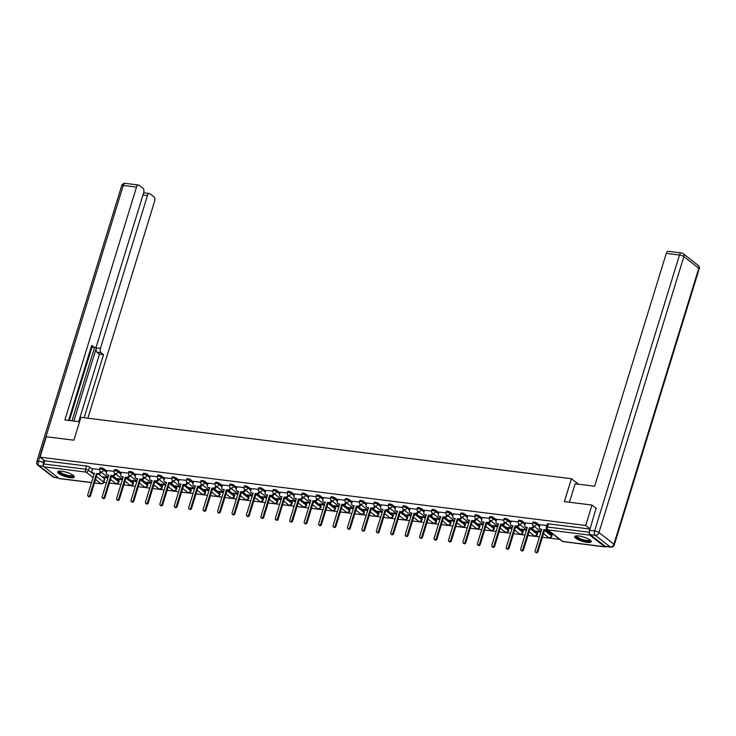 <?xml version="1.0" encoding="UTF-8"?>
<svg xmlns="http://www.w3.org/2000/svg" width="736" height="736" viewBox="0 0 736 736"><rect width="100%" height="100%" fill="white"/><g stroke="black" fill="none" stroke-linecap="round" stroke-linejoin="round"><path stroke-width="1.1" d="M106.849 471.15L103.96 468.906A2.217 0.57 -162.9 0 0 101.053 467.848A2.217 0.57 -162.9 0 0 99.986 468.013L99.636 469.145A2.217 0.57 17.1 0 1 100.703 468.979A2.217 0.57 17.1 0 1 103.61 470.028L106.499 472.282M121.284 472.954L118.386 470.709A2.217 0.57 -162.9 0 0 115.478 469.66A2.217 0.57 -162.9 0 0 114.411 469.826L114.071 470.948A2.217 0.57 17.1 0 1 115.138 470.782A2.217 0.57 17.1 0 1 118.045 471.84L120.934 474.085M135.718 474.766L132.82 472.512A2.217 0.57 -162.9 0 0 129.913 471.463A2.217 0.57 -162.9 0 0 128.846 471.629L128.496 472.76A2.217 0.57 17.1 0 1 129.564 472.595A2.217 0.57 17.1 0 1 132.471 473.644L135.369 475.888M150.144 476.569L147.255 474.324A2.217 0.57 -162.9 0 0 144.348 473.266A2.217 0.57 -162.9 0 0 143.281 473.432L142.931 474.564A2.217 0.57 17.1 0 1 143.998 474.398A2.217 0.57 17.1 0 1 146.906 475.447L149.804 477.701M164.579 478.382L161.69 476.128A2.217 0.57 -162.9 0 0 158.783 475.079A2.217 0.57 -162.9 0 0 157.716 475.244L157.366 476.367A2.217 0.57 17.1 0 1 158.433 476.201A2.217 0.57 17.1 0 1 161.34 477.259L164.229 479.504M179.014 480.185L176.116 477.931A2.217 0.57 -162.9 0 0 173.208 476.882A2.217 0.57 -162.9 0 0 172.141 477.048L171.801 478.179A2.217 0.57 17.1 0 1 172.868 478.014A2.217 0.57 17.1 0 1 175.775 479.062L178.664 481.307M193.448 481.988L190.55 479.743A2.217 0.57 -162.9 0 0 187.643 478.685A2.217 0.57 -162.9 0 0 186.576 478.851L186.226 479.982A2.217 0.57 17.1 0 1 187.294 479.817A2.217 0.57 17.1 0 1 190.201 480.866L193.099 483.12M207.874 483.8L204.985 481.546A2.217 0.57 -162.9 0 0 202.078 480.498A2.217 0.57 -162.9 0 0 201.011 480.663L200.661 481.786A2.217 0.57 17.1 0 1 201.728 481.62A2.217 0.57 17.1 0 1 204.636 482.678L207.534 484.923M222.309 485.604L219.42 483.35A2.217 0.57 -162.9 0 0 216.513 482.301A2.217 0.57 -162.9 0 0 215.446 482.466L215.096 483.598A2.217 0.57 17.1 0 1 216.163 483.432A2.217 0.57 17.1 0 1 219.07 484.481L221.959 486.735M236.744 487.407L233.846 485.162A2.217 0.57 -162.9 0 0 230.938 484.104A2.217 0.57 -162.9 0 0 229.871 484.27L229.531 485.401A2.217 0.57 17.1 0 1 230.598 485.236A2.217 0.57 17.1 0 1 233.505 486.284L236.394 488.538M251.178 489.219L248.28 486.965A2.217 0.57 -162.9 0 0 245.373 485.916A2.217 0.57 -162.9 0 0 244.306 486.082L243.956 487.204A2.217 0.57 17.1 0 1 245.024 487.039A2.217 0.57 17.1 0 1 247.931 488.097L250.829 490.342M265.604 491.022L262.715 488.768A2.217 0.57 -162.9 0 0 259.808 487.72A2.217 0.57 -162.9 0 0 258.741 487.885L258.391 489.017A2.217 0.57 17.1 0 1 259.458 488.851A2.217 0.57 17.1 0 1 262.366 489.9L265.264 492.154M280.039 492.826L277.15 490.581A2.217 0.57 -162.9 0 0 274.243 489.523A2.217 0.57 -162.9 0 0 273.176 489.688L272.826 490.82A2.217 0.57 17.1 0 1 273.893 490.654A2.217 0.57 17.1 0 1 276.8 491.703L279.689 493.957M294.474 494.638L291.576 492.384A2.217 0.57 -162.9 0 0 288.668 491.335A2.217 0.57 -162.9 0 0 287.601 491.501L287.261 492.623A2.217 0.57 17.1 0 1 288.328 492.458A2.217 0.57 17.1 0 1 291.235 493.516L294.124 495.76M308.908 496.441L306.01 494.187A2.217 0.57 -162.9 0 0 303.103 493.138A2.217 0.57 -162.9 0 0 302.036 493.304L301.686 494.436A2.217 0.57 17.1 0 1 302.754 494.27A2.217 0.57 17.1 0 1 305.661 495.319L308.559 497.573M323.334 498.244L320.445 496A2.217 0.57 -162.9 0 0 317.538 494.942A2.217 0.57 -162.9 0 0 316.471 495.107L316.121 496.239A2.217 0.57 17.1 0 1 317.188 496.073A2.217 0.57 17.1 0 1 320.096 497.122L322.994 499.376M337.769 500.057L334.88 497.803A2.217 0.57 -162.9 0 0 331.973 496.754A2.217 0.57 -162.9 0 0 330.906 496.92L330.556 498.042A2.217 0.57 17.1 0 1 331.623 497.876A2.217 0.57 17.1 0 1 334.53 498.934L337.419 501.179M352.204 501.86L349.306 499.606A2.217 0.57 -162.9 0 0 346.398 498.557A2.217 0.57 -162.9 0 0 345.331 498.723L344.991 499.854A2.217 0.57 17.1 0 1 346.058 499.689A2.217 0.57 17.1 0 1 348.965 500.738L351.854 502.992M366.638 503.663L363.74 501.418A2.217 0.57 -162.9 0 0 360.833 500.36A2.217 0.57 -162.9 0 0 359.766 500.526L359.416 501.658A2.217 0.57 17.1 0 1 360.484 501.492A2.217 0.57 17.1 0 1 363.391 502.541L366.289 504.795M381.064 505.476L378.175 503.222A2.217 0.57 -162.9 0 0 375.268 502.173A2.217 0.57 -162.9 0 0 374.201 502.338L373.851 503.461A2.217 0.57 17.1 0 1 374.918 503.295A2.217 0.57 17.1 0 1 377.826 504.353L380.724 506.598M395.499 507.279L392.61 505.025A2.217 0.57 -162.9 0 0 389.703 503.976A2.217 0.57 -162.9 0 0 388.636 504.142L388.286 505.273A2.217 0.57 17.1 0 1 389.353 505.108A2.217 0.57 17.1 0 1 392.26 506.156L395.149 508.41M409.934 509.082L407.036 506.837A2.217 0.57 -162.9 0 0 404.128 505.779A2.217 0.57 -162.9 0 0 403.061 505.945L402.721 507.076A2.217 0.57 17.1 0 1 403.788 506.911A2.217 0.57 17.1 0 1 406.695 507.96L409.584 510.214M424.368 510.894L421.47 508.64A2.217 0.57 -162.9 0 0 418.563 507.592A2.217 0.57 -162.9 0 0 417.496 507.757L417.146 508.88A2.217 0.57 17.1 0 1 418.214 508.714A2.217 0.57 17.1 0 1 421.121 509.772L424.019 512.017M438.794 512.698L435.905 510.444A2.217 0.57 -162.9 0 0 432.998 509.395A2.217 0.57 -162.9 0 0 431.931 509.56L431.581 510.692A2.217 0.57 17.1 0 1 432.648 510.526A2.217 0.57 17.1 0 1 435.556 511.575L438.454 513.829M453.229 514.501L450.331 512.256A2.217 0.57 -162.9 0 0 447.433 511.198A2.217 0.57 -162.9 0 0 446.366 511.364L446.016 512.495A2.217 0.57 17.1 0 1 447.083 512.33A2.217 0.57 17.1 0 1 449.99 513.378L452.879 515.632M467.664 516.313L464.766 514.059A2.217 0.57 -162.9 0 0 461.858 513.01A2.217 0.57 -162.9 0 0 460.791 513.176L460.451 514.298A2.217 0.57 17.1 0 1 461.518 514.133A2.217 0.57 17.1 0 1 464.425 515.191L467.314 517.436M482.098 518.116L479.2 515.862A2.217 0.57 -162.9 0 0 476.293 514.814A2.217 0.57 -162.9 0 0 475.226 514.979L474.876 516.111A2.217 0.57 17.1 0 1 475.944 515.945A2.217 0.57 17.1 0 1 478.851 516.994L481.749 519.248M496.524 519.92L493.635 517.675A2.217 0.57 -162.9 0 0 490.728 516.617A2.217 0.57 -162.9 0 0 489.661 516.792L489.311 517.914A2.217 0.57 17.1 0 1 490.378 517.748A2.217 0.57 17.1 0 1 493.286 518.797L496.184 521.051M510.959 521.732L508.061 519.478A2.217 0.57 -162.9 0 0 505.163 518.429A2.217 0.57 -162.9 0 0 504.096 518.595L503.746 519.717A2.217 0.57 17.1 0 1 504.813 519.552A2.217 0.57 17.1 0 1 507.72 520.61L510.609 522.854M525.394 523.535L522.496 521.281A2.217 0.57 -162.9 0 0 519.588 520.232A2.217 0.57 -162.9 0 0 518.521 520.398L518.181 521.53A2.217 0.57 17.1 0 1 519.248 521.364A2.217 0.57 17.1 0 1 522.146 522.413L525.044 524.667M539.828 525.338L536.93 523.094A2.217 0.57 -162.9 0 0 534.023 522.036A2.217 0.57 -162.9 0 0 532.956 522.21L532.606 523.333A2.217 0.57 17.1 0 1 533.674 523.167A2.217 0.57 17.1 0 1 536.581 524.216L539.479 526.47M587.061 542.358A8.666 2.236 -162.9 0 0 591.22 541.705A8.666 2.236 -162.9 0 0 587.392 538.458A8.666 2.236 -162.9 0 0 578.827 535.955A8.666 2.236 -162.9 0 0 574.66 536.608A8.666 2.236 -162.9 0 0 578.487 539.856A8.666 2.236 -162.9 0 0 587.061 542.358M70.076 477.655A8.666 2.236 -162.9 0 0 74.244 477.002A8.666 2.236 -162.9 0 0 70.417 473.754A8.666 2.236 -162.9 0 0 61.842 471.252A8.666 2.236 -162.9 0 0 57.684 471.905A8.666 2.236 -162.9 0 0 61.511 475.152A8.666 2.236 -162.9 0 0 70.076 477.655M103.739 482.356L106.472 482.696M109.416 483.064L120.897 484.5M123.85 484.868L135.332 486.312M138.276 486.68L149.767 488.115M152.711 488.483L164.202 489.918M167.146 490.286L178.627 491.731M181.58 492.099L193.062 493.534M196.006 493.902L207.497 495.337M210.441 495.705L221.932 497.15M224.876 497.518L236.357 498.953M239.31 499.321L250.792 500.756M253.736 501.124L265.227 502.568M268.171 502.936L279.662 504.372M282.606 504.74L294.087 506.175M297.04 506.543L308.522 507.987M311.466 508.355L322.957 509.79M325.901 510.158L337.392 511.594M340.336 511.962L351.817 513.406M354.77 513.774L366.252 515.209M369.196 515.577L380.687 517.012M383.631 517.39L395.122 518.825M398.066 519.193L409.547 520.628M412.5 520.996L423.982 522.431M426.926 522.808L438.417 524.244M441.361 524.612L452.852 526.047M455.796 526.415L467.277 527.85M470.23 528.227L481.712 529.662M484.656 530.03L496.147 531.466M499.091 531.834L510.582 533.269M513.526 533.646L525.007 535.081M527.96 535.449L539.442 536.884M542.386 537.252L559.82 539.433M91.503 482.632L59.441 478.621A2.217 1.205 -82.9 0 1 59.092 478.464L44.151 466.854A2.217 1.205 -82.9 0 1 43.728 463.974L44.712 460.8L86.618 466.044A2.217 0.57 17.1 0 1 89.525 467.093L92.414 469.347M98.707 474.232L104.457 478.713L103.482 481.887A2.217 0.57 17.1 0 1 103.758 482.31L104.733 479.127A2.217 0.57 -162.9 0 0 104.457 478.713M591.974 505.043L564.402 501.593L571.44 478.722L80.923 417.33L73.885 440.202L46.313 436.752L40.038 457.166L585.7 525.458L591.974 505.043L596.353 508.447M44.712 460.8L40.038 457.166M589.352 532.376A2.217 1.205 97.1 0 0 589.812 535.146L604.753 546.756A2.217 1.205 97.1 0 0 605.102 546.912A2.217 1.205 97.1 0 0 605.903 546.526M590.07 528.862L585.7 525.458M546.931 525.513L540.022 524.704M551.512 532.974L550.482 532.846L551.273 533.462L551.43 532.965M532.533 523.71L525.587 522.9M540.969 531.65L536.047 531.042L536.838 531.65L536.995 531.153M518.098 521.907L511.152 521.097M526.544 529.846L521.622 529.23L522.413 529.846L522.56 529.35M503.663 520.094L496.717 519.285M512.109 528.043L507.187 527.427L507.978 528.043L508.125 527.546M489.228 518.291L482.292 517.482M497.674 526.231L492.752 525.614L493.543 526.231L493.7 525.734M474.803 516.488L467.857 515.678M483.239 524.428L478.317 523.811L479.108 524.428L479.265 523.931M460.368 514.676L453.422 513.866M468.814 522.624L463.892 522.008L464.683 522.624L464.83 522.128M445.933 512.872L438.987 512.063M454.379 520.812L449.457 520.196L450.248 520.812L450.404 520.315M431.498 511.069L424.562 510.26M439.944 519.009L435.022 518.392L435.813 519.009L435.97 518.512M417.073 509.257L410.127 508.447M425.509 517.206L420.587 516.589L421.378 517.206L421.535 516.709M402.638 507.454L395.692 506.644M411.084 515.393L406.162 514.777L406.953 515.393L407.1 514.896M388.203 505.65L381.257 504.841M396.649 513.59L391.727 512.974L392.518 513.59L392.674 513.093M373.768 503.838L366.832 503.028M382.214 511.787L377.292 511.17L378.083 511.787L378.24 511.29M359.343 502.035L352.397 501.225M367.779 509.974L362.857 509.358L363.648 509.974L363.805 509.478M344.908 500.232L337.962 499.422M353.354 508.171L348.432 507.555L349.223 508.171L349.37 507.674M330.473 498.419L323.527 497.61M338.919 506.368L333.997 505.752L334.788 506.368L334.944 505.871M316.038 496.616L309.102 495.806M324.484 504.556L319.562 503.939L320.353 504.556L320.51 504.059M301.613 494.813L294.667 494.003M310.049 502.752L305.127 502.136L305.918 502.752L306.075 502.256M287.178 493L280.232 492.191M295.624 500.949L290.702 500.333L291.493 500.949L291.64 500.452M272.743 491.197L265.806 490.388M281.189 499.137L276.267 498.52L277.058 499.137L277.214 498.64M258.308 489.394L251.372 488.584M266.754 497.334L261.832 496.717L262.623 497.334L262.78 496.837M243.883 487.582L236.937 486.772M252.319 495.53L247.397 494.914L248.188 495.53L248.345 495.034M229.448 485.778L222.502 484.969M237.894 493.718L232.972 493.102L233.763 493.718L233.91 493.221M215.013 483.975L208.076 483.166M223.459 491.915L218.537 491.298L219.328 491.915L219.484 491.418M200.578 482.163L193.642 481.353M209.024 490.112L204.102 489.495L204.893 490.112L205.05 489.615M186.153 480.36L179.207 479.55M194.589 488.299L189.667 487.683L190.458 488.299L190.615 487.802M171.718 478.556L164.772 477.747M180.164 486.496L175.242 485.88L176.033 486.496L176.18 485.999M157.283 476.744L150.346 475.934M165.729 484.693L160.807 484.076L161.598 484.693L161.754 484.196M142.848 474.941L135.912 474.131M151.294 482.88L146.372 482.264L147.163 482.88L147.32 482.384M128.423 473.138L121.477 472.328M136.859 481.077L131.937 480.461L132.728 481.077L132.885 480.58M113.988 471.325L107.042 470.516M122.434 479.274L117.512 478.658L118.303 479.274L118.45 478.777M113.142 476.045L118.892 480.516L118.542 481.648A2.217 0.57 17.1 0 1 118.818 482.062L119.168 480.939A2.217 0.57 -162.9 0 0 118.892 480.516M127.576 477.848L133.326 482.319L132.977 483.451A2.217 0.57 17.1 0 1 133.253 483.874L133.593 482.742A2.217 0.57 -162.9 0 0 133.326 482.319M142.002 479.651L147.761 484.132L147.412 485.254A2.217 0.57 17.1 0 1 147.678 485.677L148.028 484.546A2.217 0.57 -162.9 0 0 147.761 484.132M156.437 481.464L162.187 485.935L161.846 487.066A2.217 0.57 17.1 0 1 162.113 487.48L162.463 486.358A2.217 0.57 -162.9 0 0 162.187 485.935M170.872 483.267L176.622 487.738L176.272 488.87A2.217 0.57 17.1 0 1 176.548 489.293L176.898 488.161A2.217 0.57 -162.9 0 0 176.622 487.738M185.306 485.07L191.056 489.55L190.707 490.673A2.217 0.57 17.1 0 1 190.983 491.096L191.323 489.964A2.217 0.57 -162.9 0 0 191.056 489.55M199.732 486.882L205.491 491.354L205.142 492.485A2.217 0.57 17.1 0 1 205.408 492.899L205.758 491.777A2.217 0.57 -162.9 0 0 205.491 491.354M214.167 488.686L219.917 493.157L219.576 494.288A2.217 0.57 17.1 0 1 219.843 494.712L220.193 493.58A2.217 0.57 -162.9 0 0 219.917 493.157M228.602 490.489L234.352 494.969L234.002 496.092A2.217 0.57 17.1 0 1 234.278 496.515L234.628 495.383A2.217 0.57 -162.9 0 0 234.352 494.969M243.036 492.301L248.786 496.772L248.437 497.904A2.217 0.57 17.1 0 1 248.713 498.318L249.053 497.196A2.217 0.57 -162.9 0 0 248.786 496.772M257.462 494.104L263.212 498.576L262.872 499.707A2.217 0.57 17.1 0 1 263.138 500.13L263.488 498.999A2.217 0.57 -162.9 0 0 263.212 498.576M271.897 495.908L277.647 500.388L277.306 501.51A2.217 0.57 17.1 0 1 277.573 501.934L277.923 500.802A2.217 0.57 -162.9 0 0 277.647 500.388M286.332 497.72L292.082 502.191L291.732 503.323A2.217 0.57 17.1 0 1 292.008 503.737L292.358 502.614A2.217 0.57 -162.9 0 0 292.082 502.191M300.757 499.523L306.516 503.994L306.167 505.126A2.217 0.57 17.1 0 1 306.443 505.549L306.783 504.418A2.217 0.57 -162.9 0 0 306.516 503.994M315.192 501.326L320.942 505.807L320.602 506.929A2.217 0.57 17.1 0 1 320.868 507.352L321.218 506.221A2.217 0.57 -162.9 0 0 320.942 505.807M329.627 503.139L335.377 507.61L335.027 508.742A2.217 0.57 17.1 0 1 335.303 509.156L335.653 508.033A2.217 0.57 -162.9 0 0 335.377 507.61M344.062 504.942L349.812 509.413L349.462 510.545A2.217 0.57 17.1 0 1 349.738 510.968L350.088 509.836A2.217 0.57 -162.9 0 0 349.812 509.413M358.487 506.754L364.246 511.226L363.897 512.348A2.217 0.57 17.1 0 1 364.173 512.771L364.513 511.649A2.217 0.57 -162.9 0 0 364.246 511.226M372.922 508.558L378.672 513.029L378.332 514.16A2.217 0.57 17.1 0 1 378.598 514.574L378.948 513.452A2.217 0.57 -162.9 0 0 378.672 513.029M387.357 510.361L393.107 514.832L392.757 515.964A2.217 0.57 17.1 0 1 393.033 516.387L393.383 515.255A2.217 0.57 -162.9 0 0 393.107 514.832M401.792 512.173L407.542 516.644L407.192 517.767A2.217 0.57 17.1 0 1 407.468 518.19L407.818 517.068A2.217 0.57 -162.9 0 0 407.542 516.644M416.217 513.976L421.976 518.448L421.627 519.579A2.217 0.57 17.1 0 1 421.903 519.993L422.243 518.871A2.217 0.57 -162.9 0 0 421.976 518.448M430.652 515.78L436.402 520.251L436.062 521.382A2.217 0.57 17.1 0 1 436.328 521.806L436.678 520.674A2.217 0.57 -162.9 0 0 436.402 520.251M445.087 517.592L450.837 522.063L450.487 523.186A2.217 0.57 17.1 0 1 450.763 523.609L451.113 522.486A2.217 0.57 -162.9 0 0 450.837 522.063M459.522 519.395L465.272 523.866L464.922 524.998A2.217 0.57 17.1 0 1 465.198 525.421L465.548 524.29A2.217 0.57 -162.9 0 0 465.272 523.866M473.947 521.198L479.706 525.67L479.357 526.801A2.217 0.57 17.1 0 1 479.633 527.224L479.973 526.093A2.217 0.57 -162.9 0 0 479.706 525.67M488.382 523.011L494.132 527.482L493.792 528.604A2.217 0.57 17.1 0 1 494.058 529.028L494.408 527.905A2.217 0.57 -162.9 0 0 494.132 527.482M502.817 524.814L508.567 529.285L508.217 530.417A2.217 0.57 17.1 0 1 508.493 530.84L508.843 529.708A2.217 0.57 -162.9 0 0 508.567 529.285M517.252 526.617L523.002 531.088L522.652 532.22A2.217 0.57 17.1 0 1 522.928 532.643L523.278 531.512A2.217 0.57 -162.9 0 0 523.002 531.088M531.677 528.43L537.436 532.901L537.087 534.023A2.217 0.57 17.1 0 1 537.363 534.446L537.703 533.324A2.217 0.57 -162.9 0 0 537.436 532.901M546.112 530.233L551.862 534.704L551.522 535.836A2.217 0.57 17.1 0 1 551.788 536.259L552.138 535.127A2.217 0.57 -162.9 0 0 551.862 534.704M578.524 484.224L571.44 478.722M99.553 469.522L92.616 468.712M107.999 477.462L103.077 476.845L103.868 477.462L104.024 476.965M103.868 477.462L107.925 477.968M118.303 479.274L122.351 479.78M132.728 481.077L136.786 481.583M147.163 482.88L151.22 483.386M161.598 484.693L165.655 485.199M176.033 486.496L180.081 487.002M190.458 488.299L194.516 488.805M204.893 490.112L208.95 490.618M219.328 491.915L223.385 492.421M233.763 493.718L237.811 494.224M248.188 495.53L252.246 496.036M262.623 497.334L266.68 497.84M277.058 499.137L281.115 499.643M291.493 500.949L295.541 501.455M305.918 502.752L309.976 503.258M320.353 504.556L324.41 505.071M334.788 506.368L338.845 506.874M349.223 508.171L353.271 508.677M363.648 509.974L367.706 510.49M378.083 511.787L382.14 512.293M392.518 513.59L396.575 514.096M406.953 515.393L411.001 515.908M421.378 517.206L425.436 517.712M435.813 519.009L439.87 519.515M450.248 520.812L454.305 521.327M464.683 522.624L468.731 523.13M479.108 524.428L483.166 524.934M493.543 526.231L497.6 526.746M507.978 528.043L512.035 528.549M522.413 529.846L526.461 530.352M536.838 531.65L540.896 532.165M551.273 533.462L552.304 533.591M590.014 529.046L548.458 523.848A2.217 0.57 -162.9 0 0 547.391 524.014L546.406 527.188A2.217 0.57 17.1 0 1 547.483 527.022L589.352 532.266M540.04 524.648L539.359 526.838A2.217 1.776 -52.1 0 0 540.583 529.12L541.788 529.267L535.109 550.97A1.279 1.021 -52.1 0 0 537.243 551.236L543.913 529.534L545.118 529.69A2.217 1.776 -52.1 0 0 546.738 529.147M541.65 529.699L541.273 529.653A2.217 1.776 127.9 0 1 540.537 529.359L539.847 528.825M547.354 529.745A2.217 1.776 127.9 0 1 545.799 530.224L544.603 530.067L537.924 551.77A1.279 1.021 127.9 0 1 536.075 552.644L535.394 552.11M543.913 529.534L544.603 530.067M525.605 522.845L524.934 525.035A2.217 1.776 -52.1 0 0 526.148 527.316L527.353 527.464L520.683 549.157A1.279 1.021 -52.1 0 0 522.808 549.424L529.478 527.73L530.684 527.878A2.217 1.776 -52.1 0 0 533.168 526.065L533.848 526.599A2.217 1.776 127.9 0 1 531.374 528.411L530.168 528.264L523.489 549.958A1.279 1.021 127.9 0 1 521.64 550.832L520.959 550.298M527.224 527.896L526.838 527.85A2.217 1.776 127.9 0 1 526.102 527.546L525.421 527.013M529.478 527.73L530.168 528.264M511.17 521.042L510.499 523.222A2.217 1.776 -52.1 0 0 511.713 525.504L512.918 525.66L506.248 547.354A1.279 1.021 -52.1 0 0 508.374 547.621L515.053 525.927L516.249 526.074A2.217 1.776 -52.1 0 0 518.733 524.253L519.423 524.786A2.217 1.776 127.9 0 1 516.939 526.608L515.734 526.461L509.064 548.154A1.279 1.021 127.9 0 1 507.214 549.028L506.524 548.495M512.79 526.093L512.403 526.038A2.217 1.776 127.9 0 1 511.667 525.743L510.986 525.21M515.053 525.927L515.734 526.461M569.443 502.228L575.11 483.8L594.633 486.238L666.264 253.386A3.33 1.812 -82.9 0 1 668.26 251.316L681.49 252.972A3.33 1.812 97.1 0 0 679.494 255.042L666.264 253.386M590.244 534.667L605.185 546.278L610.181 546.903L595.24 535.293L590.244 534.667A3.33 1.812 -82.9 0 1 589.61 530.352L596.114 508.263M610.714 547.133A3.33 3.33 0 0 0 614.312 544.806A3.33 0.865 -162.9 0 0 613.898 544.171L698.786 268.235L683.854 256.625L598.966 532.56L613.898 544.171A3.33 2.659 -52.1 0 1 610.181 546.903A3.33 1.812 97.1 0 0 610.714 547.133L605.719 546.508A3.33 1.812 -82.9 0 1 605.185 546.278M79.552 421.774L64.888 419.943L136.519 187.091L123.289 185.435L38.401 461.371L43.396 461.996L43.948 460.202M73.848 421.066L96.352 347.916L100.427 348.422L147.448 195.583L142.977 195.022M100.427 348.422A3.33 1.812 97.1 0 0 101.062 352.737L96.986 352.222A3.33 1.812 -82.9 0 1 96.352 347.916M84.143 417.735L103.546 354.66L101.062 352.737M87.86 418.195L154.624 201.167A3.33 1.812 97.1 0 0 153.99 196.862L149.978 193.743A3.33 1.812 97.1 0 0 149.445 193.513A3.33 1.812 97.1 0 0 147.448 195.583M91.19 346.987L94.144 347.355A3.33 1.812 97.1 0 0 94.677 347.585A3.33 1.812 97.1 0 0 96.674 345.515L143.695 192.666A3.33 1.812 97.1 0 0 143.06 188.361L139.049 185.242A3.33 1.812 97.1 0 0 138.515 185.012A3.33 1.812 97.1 0 0 136.519 187.091M94.144 347.355L91.669 345.432L68.604 420.403M43.396 461.996A3.33 1.812 97.1 0 0 43.617 465.814M71.999 420.836L94.539 347.567M91.917 347.245L69.377 420.504M78.697 421.673L99.47 354.154L96.986 352.222M99.47 354.154L103.546 354.66M590.364 540.224A7.498 1.932 17.1 0 1 585.304 540.868A7.498 1.932 17.1 0 1 576.95 537.556A7.498 1.932 17.1 0 1 576.205 535.863M576.702 535.836A6.946 1.794 -162.9 0 0 577.567 537.096A6.946 1.794 -162.9 0 0 584.697 540.04A6.946 1.794 -162.9 0 0 589.968 539.911M574.982 536.213A8.611 2.226 -162.9 0 0 576.021 537.436A8.611 2.226 -162.9 0 0 584.274 540.942A8.611 2.226 -162.9 0 0 591.174 541.199M73.379 475.52A7.498 1.932 17.1 0 1 68.328 476.164A7.498 1.932 17.1 0 1 59.966 472.852A7.498 1.932 17.1 0 1 59.22 471.16M59.726 471.132A6.946 1.794 -162.9 0 0 60.591 472.392A6.946 1.794 -162.9 0 0 67.721 475.336A6.946 1.794 -162.9 0 0 72.993 475.208M57.997 471.518A8.611 2.226 -162.9 0 0 59.046 472.733A8.611 2.226 -162.9 0 0 67.289 476.238A8.611 2.226 -162.9 0 0 74.198 476.496M496.736 519.23L496.064 521.419A2.217 1.776 -52.1 0 0 497.288 523.701L498.484 523.848L491.814 545.551A1.279 1.021 -52.1 0 0 493.939 545.818L500.618 524.115L501.814 524.271A2.217 1.776 -52.1 0 0 504.298 522.45L504.988 522.983A2.217 1.776 127.9 0 1 502.504 524.805L501.299 524.648L494.629 546.351A1.279 1.021 127.9 0 1 492.78 547.225L492.09 546.692M498.355 524.28L497.968 524.234A2.217 1.776 127.9 0 1 497.242 523.94L496.552 523.406M500.618 524.115L501.299 524.648M482.31 517.426L481.629 519.616A2.217 1.776 -52.1 0 0 482.853 521.898L484.058 522.045L477.379 543.738A1.279 1.021 -52.1 0 0 479.513 544.005L486.183 522.312L487.388 522.459A2.217 1.776 -52.1 0 0 489.863 520.646L490.553 521.18A2.217 1.776 127.9 0 1 488.069 522.992L486.873 522.845L480.194 544.539A1.279 1.021 127.9 0 1 478.345 545.413L477.664 544.879M483.92 522.477L483.543 522.431A2.217 1.776 127.9 0 1 482.807 522.128L482.117 521.594M486.183 522.312L486.873 522.845M467.875 515.623L467.204 517.804A2.217 1.776 -52.1 0 0 468.418 520.085L469.623 520.242L462.953 541.935A1.279 1.021 -52.1 0 0 465.078 542.202L471.748 520.508L472.954 520.656A2.217 1.776 -52.1 0 0 475.438 518.834L476.118 519.368A2.217 1.776 127.9 0 1 473.644 521.189L472.438 521.042L465.759 542.736A1.279 1.021 127.9 0 1 463.91 543.61L463.229 543.076M469.494 520.674L469.108 520.619A2.217 1.776 127.9 0 1 468.372 520.324L467.691 519.791M471.748 520.508L472.438 521.042M453.44 513.811L452.769 516A2.217 1.776 -52.1 0 0 453.992 518.282L455.188 518.429L448.518 540.132A1.279 1.021 -52.1 0 0 450.644 540.399L457.323 518.696L458.519 518.852A2.217 1.776 -52.1 0 0 461.003 517.031L461.693 517.564A2.217 1.776 127.9 0 1 459.209 519.386L458.004 519.23L451.334 540.932A1.279 1.021 127.9 0 1 449.484 541.806L448.794 541.273M455.06 518.862L454.673 518.816A2.217 1.776 127.9 0 1 453.937 518.521L453.256 517.988M457.323 518.696L458.004 519.23M439.006 512.008L438.334 514.197A2.217 1.776 -52.1 0 0 439.558 516.479L440.754 516.626L434.084 538.32A1.279 1.021 -52.1 0 0 436.209 538.586L442.888 516.893L444.093 517.04A2.217 1.776 -52.1 0 0 446.568 515.228L447.258 515.761A2.217 1.776 127.9 0 1 444.774 517.574L443.569 517.426L436.899 539.12A1.279 1.021 127.9 0 1 435.05 539.994L434.36 539.46M440.625 517.058L440.238 517.012A2.217 1.776 127.9 0 1 439.512 516.709L438.822 516.175M442.888 516.893L443.569 517.426M424.58 510.204L423.899 512.385A2.217 1.776 -52.1 0 0 425.123 514.666L426.328 514.823L419.649 536.516A1.279 1.021 -52.1 0 0 421.783 536.783L428.453 515.09L429.658 515.237A2.217 1.776 -52.1 0 0 432.133 513.415L432.823 513.949A2.217 1.776 127.9 0 1 430.339 515.77L429.143 515.623L422.464 537.317A1.279 1.021 127.9 0 1 420.615 538.191L419.934 537.657M426.19 515.255L425.813 515.2A2.217 1.776 127.9 0 1 425.077 514.906L424.387 514.372M428.453 515.09L429.143 515.623M410.145 508.392L409.474 510.582A2.217 1.776 -52.1 0 0 410.688 512.863L411.893 513.01L405.223 534.713A1.279 1.021 -52.1 0 0 407.348 534.98L414.018 513.277L415.224 513.434A2.217 1.776 -52.1 0 0 417.708 511.612L418.388 512.146A2.217 1.776 127.9 0 1 415.914 513.967L414.708 513.811L408.029 535.514A1.279 1.021 127.9 0 1 406.189 536.388L405.499 535.854M411.764 513.443L411.378 513.397A2.217 1.776 127.9 0 1 410.642 513.102L409.961 512.569M414.018 513.277L414.708 513.811M395.71 506.589L395.039 508.778A2.217 1.776 -52.1 0 0 396.262 511.06L397.458 511.207L390.788 532.901A1.279 1.021 -52.1 0 0 392.914 533.168L399.593 511.474L400.789 511.621A2.217 1.776 -52.1 0 0 403.273 509.809L403.963 510.342A2.217 1.776 127.9 0 1 401.479 512.155L400.274 512.008L393.604 533.701A1.279 1.021 127.9 0 1 391.754 534.575L391.064 534.042M397.33 511.64L396.943 511.594A2.217 1.776 127.9 0 1 396.207 511.29L395.526 510.756M399.593 511.474L400.274 512.008M381.276 504.776L380.604 506.966A2.217 1.776 -52.1 0 0 381.828 509.248L383.033 509.404L376.354 531.098A1.279 1.021 -52.1 0 0 378.479 531.364L385.158 509.671L386.363 509.818A2.217 1.776 -52.1 0 0 388.838 507.996L389.528 508.53A2.217 1.776 127.9 0 1 387.044 510.352L385.839 510.204L379.169 531.898A1.279 1.021 127.9 0 1 377.32 532.772L376.63 532.238M382.895 509.836L382.508 509.781A2.217 1.776 127.9 0 1 381.782 509.487L381.092 508.953M385.158 509.671L385.839 510.204M366.85 502.973L366.178 505.163A2.217 1.776 -52.1 0 0 367.393 507.444L368.598 507.592L361.919 529.294A1.279 1.021 -52.1 0 0 364.053 529.561L370.723 507.858L371.928 508.015A2.217 1.776 -52.1 0 0 374.412 506.193L375.093 506.727A2.217 1.776 127.9 0 1 372.609 508.548L371.413 508.392L364.734 530.095A1.279 1.021 127.9 0 1 362.885 530.969L362.204 530.435M368.46 508.024L368.083 507.978A2.217 1.776 127.9 0 1 367.347 507.684L366.657 507.15M370.723 507.858L371.413 508.392M352.415 501.17L351.744 503.36A2.217 1.776 -52.1 0 0 352.958 505.641L354.163 505.788L347.493 527.482A1.279 1.021 -52.1 0 0 349.618 527.749L356.288 506.055L357.494 506.202A2.217 1.776 -52.1 0 0 359.978 504.39L360.658 504.924A2.217 1.776 127.9 0 1 358.184 506.736L356.978 506.589L350.299 528.282A1.279 1.021 127.9 0 1 348.459 529.156L347.769 528.623M354.034 506.221L353.648 506.175A2.217 1.776 127.9 0 1 352.912 505.871L352.231 505.338M356.288 506.055L356.978 506.589M337.98 499.358L337.309 501.547A2.217 1.776 -52.1 0 0 338.532 503.829L339.728 503.985L333.058 525.679A1.279 1.021 -52.1 0 0 335.184 525.946L341.863 504.252L343.059 504.399A2.217 1.776 -52.1 0 0 345.543 502.578L346.233 503.111A2.217 1.776 127.9 0 1 343.749 504.933L342.544 504.786L335.874 526.479A1.279 1.021 127.9 0 1 334.024 527.353L333.334 526.82M339.6 504.418L339.213 504.362A2.217 1.776 127.9 0 1 338.477 504.068L337.796 503.534M341.863 504.252L342.544 504.786M323.546 497.554L322.874 499.744A2.217 1.776 -52.1 0 0 324.098 502.026L325.303 502.173L318.624 523.876A1.279 1.021 -52.1 0 0 320.749 524.142L327.428 502.44L328.633 502.596A2.217 1.776 -52.1 0 0 331.108 500.774L331.798 501.308A2.217 1.776 127.9 0 1 329.314 503.13L328.109 502.973L321.439 524.676A1.279 1.021 127.9 0 1 319.59 525.55L318.9 525.016M325.165 502.605L324.778 502.559A2.217 1.776 127.9 0 1 324.052 502.265L323.362 501.731M327.428 502.44L328.109 502.973M309.12 495.751L308.448 497.941A2.217 1.776 -52.1 0 0 309.663 500.222L310.868 500.37L304.189 522.063A1.279 1.021 -52.1 0 0 306.323 522.33L312.993 500.636L314.198 500.784A2.217 1.776 -52.1 0 0 316.682 498.971L317.363 499.505A2.217 1.776 127.9 0 1 314.879 501.317L313.683 501.17L307.004 522.864A1.279 1.021 127.9 0 1 305.155 523.738L304.474 523.204M310.73 500.802L310.353 500.756A2.217 1.776 127.9 0 1 309.617 500.452L308.927 499.919M312.993 500.636L313.683 501.17M294.685 493.939L294.014 496.128A2.217 1.776 -52.1 0 0 295.228 498.41L296.433 498.566L289.763 520.26A1.279 1.021 -52.1 0 0 291.888 520.527L298.558 498.833L299.764 498.98A2.217 1.776 -52.1 0 0 302.248 497.159L302.928 497.692A2.217 1.776 127.9 0 1 300.454 499.514L299.248 499.367L292.569 521.06A1.279 1.021 127.9 0 1 290.729 521.934L290.039 521.401M296.304 498.999L295.918 498.944A2.217 1.776 127.9 0 1 295.182 498.649L294.501 498.116M298.558 498.833L299.248 499.367M280.25 492.136L279.579 494.325A2.217 1.776 -52.1 0 0 280.802 496.607L281.998 496.754L275.328 518.457A1.279 1.021 -52.1 0 0 277.454 518.724L284.133 497.021L285.329 497.177A2.217 1.776 -52.1 0 0 287.813 495.356L288.503 495.889A2.217 1.776 127.9 0 1 286.019 497.711L284.814 497.554L278.144 519.257A1.279 1.021 127.9 0 1 276.294 520.131L275.604 519.598M281.87 497.186L281.483 497.14A2.217 1.776 127.9 0 1 280.747 496.846L280.066 496.312M284.133 497.021L284.814 497.554M265.816 490.332L265.144 492.522A2.217 1.776 -52.1 0 0 266.368 494.804L267.573 494.951L260.894 516.644A1.279 1.021 -52.1 0 0 263.019 516.911L269.698 495.218L270.903 495.365A2.217 1.776 -52.1 0 0 273.378 493.552L274.068 494.086A2.217 1.776 127.9 0 1 271.584 495.898L270.379 495.751L263.709 517.445A1.279 1.021 127.9 0 1 261.86 518.319L261.17 517.785M267.435 495.383L267.048 495.337A2.217 1.776 127.9 0 1 266.322 495.034L265.632 494.5M269.698 495.218L270.379 495.751M251.39 488.52L250.718 490.71A2.217 1.776 -52.1 0 0 251.933 492.991L253.138 493.148L246.459 514.841A1.279 1.021 -52.1 0 0 248.593 515.108L255.263 493.414L256.468 493.562A2.217 1.776 -52.1 0 0 258.952 491.74L259.633 492.274A2.217 1.776 127.9 0 1 257.149 494.095L255.953 493.948L249.274 515.642A1.279 1.021 127.9 0 1 247.425 516.516L246.744 515.982M253 493.58L252.623 493.525A2.217 1.776 127.9 0 1 251.887 493.23L251.197 492.697M255.263 493.414L255.953 493.948M236.955 486.717L236.284 488.906A2.217 1.776 -52.1 0 0 237.498 491.188L238.703 491.335L232.033 513.038A1.279 1.021 -52.1 0 0 234.158 513.305L240.828 491.602L242.034 491.758A2.217 1.776 -52.1 0 0 244.518 489.937L245.198 490.47A2.217 1.776 127.9 0 1 242.724 492.292L241.518 492.136L234.839 513.838A1.279 1.021 127.9 0 1 232.999 514.712L232.309 514.179M238.574 491.768L238.188 491.722A2.217 1.776 127.9 0 1 237.452 491.427L236.771 490.894M240.828 491.602L241.518 492.136M222.52 484.914L221.849 487.103A2.217 1.776 -52.1 0 0 223.072 489.385L224.268 489.532L217.598 511.226A1.279 1.021 -52.1 0 0 219.724 511.492L226.403 489.799L227.599 489.946A2.217 1.776 -52.1 0 0 230.083 488.134L230.773 488.667A2.217 1.776 127.9 0 1 228.289 490.48L227.084 490.332L220.414 512.026A1.279 1.021 127.9 0 1 218.564 512.9L217.874 512.366M224.14 489.964L223.753 489.918A2.217 1.776 127.9 0 1 223.026 489.615L222.336 489.081M226.403 489.799L227.084 490.332M208.086 483.101L207.414 485.291A2.217 1.776 -52.1 0 0 208.638 487.572L209.843 487.729L203.164 509.422A1.279 1.021 -52.1 0 0 205.289 509.689L211.968 487.996L213.173 488.143A2.217 1.776 -52.1 0 0 215.648 486.321L216.338 486.855A2.217 1.776 127.9 0 1 213.854 488.676L212.649 488.529L205.979 510.223A1.279 1.021 127.9 0 1 204.13 511.097L203.44 510.563M209.705 488.161L209.318 488.106A2.217 1.776 127.9 0 1 208.592 487.812L207.902 487.278M211.968 487.996L212.649 488.529M193.66 481.298L192.988 483.488A2.217 1.776 -52.1 0 0 194.203 485.769L195.408 485.916L188.729 507.619A1.279 1.021 -52.1 0 0 190.863 507.886L197.533 486.183L198.738 486.34A2.217 1.776 -52.1 0 0 201.222 484.518L201.903 485.052A2.217 1.776 127.9 0 1 199.419 486.873L198.223 486.717L191.544 508.41A1.279 1.021 127.9 0 1 189.695 509.294L189.014 508.76M195.27 486.349L194.893 486.303A2.217 1.776 127.9 0 1 194.157 486.008L193.467 485.475M197.533 486.183L198.223 486.717M179.225 479.495L178.554 481.684A2.217 1.776 -52.1 0 0 179.768 483.966L180.973 484.113L174.303 505.807A1.279 1.021 -52.1 0 0 176.428 506.074L183.098 484.38L184.304 484.527A2.217 1.776 -52.1 0 0 186.788 482.715L187.468 483.248A2.217 1.776 127.9 0 1 184.994 485.061L183.788 484.914L177.109 506.607A1.279 1.021 127.9 0 1 175.269 507.481L174.579 506.948M180.844 484.546L180.458 484.5A2.217 1.776 127.9 0 1 179.722 484.196L179.041 483.662M183.098 484.38L183.788 484.914M164.79 477.682L164.119 479.872A2.217 1.776 -52.1 0 0 165.342 482.154L166.538 482.31L159.868 504.004A1.279 1.021 -52.1 0 0 161.994 504.27L168.673 482.577L169.869 482.724A2.217 1.776 -52.1 0 0 172.353 480.902L173.043 481.436A2.217 1.776 127.9 0 1 170.559 483.258L169.354 483.11L162.684 504.804A1.279 1.021 127.9 0 1 160.834 505.678L160.144 505.144M166.41 482.742L166.023 482.687A2.217 1.776 127.9 0 1 165.296 482.393L164.606 481.859M168.673 482.577L169.354 483.11M150.356 475.879L149.684 478.069A2.217 1.776 -52.1 0 0 150.908 480.35L152.113 480.498L145.434 502.2A1.279 1.021 -52.1 0 0 147.559 502.458L154.238 480.764L155.443 480.921A2.217 1.776 -52.1 0 0 157.918 479.099L158.608 479.633A2.217 1.776 127.9 0 1 156.124 481.454L154.919 481.298L148.249 502.992A1.279 1.021 127.9 0 1 146.4 503.875L145.719 503.341M151.975 480.93L151.588 480.884A2.217 1.776 127.9 0 1 150.862 480.59L150.172 480.056M154.238 480.764L154.919 481.298M135.93 474.076L135.258 476.266A2.217 1.776 -52.1 0 0 136.473 478.547L137.678 478.694L130.999 500.388A1.279 1.021 -52.1 0 0 133.133 500.655L139.803 478.961L141.008 479.108A2.217 1.776 -52.1 0 0 143.492 477.296L144.173 477.83A2.217 1.776 127.9 0 1 141.689 479.642L140.493 479.495L133.814 501.188A1.279 1.021 127.9 0 1 131.965 502.062L131.284 501.529M137.54 479.127L137.163 479.081A2.217 1.776 127.9 0 1 136.427 478.777L135.737 478.244M139.803 478.961L140.493 479.495M121.495 472.264L120.824 474.453A2.217 1.776 -52.1 0 0 122.038 476.735L123.243 476.891L116.573 498.585A1.279 1.021 -52.1 0 0 118.698 498.852L125.368 477.158L126.574 477.305A2.217 1.776 -52.1 0 0 129.058 475.484L129.738 476.017A2.217 1.776 127.9 0 1 127.264 477.839L126.058 477.692L119.379 499.385A1.279 1.021 127.9 0 1 117.539 500.259L116.849 499.726M123.114 477.324L122.728 477.268A2.217 1.776 127.9 0 1 121.992 476.974L121.311 476.44M125.368 477.158L126.058 477.692M107.06 470.46L106.389 472.65A2.217 1.776 -52.1 0 0 107.612 474.932L108.808 475.079L102.138 496.782A1.279 1.021 -52.1 0 0 104.264 497.039L110.943 475.346L112.139 475.502A2.217 1.776 -52.1 0 0 114.623 473.68L115.313 474.214A2.217 1.776 127.9 0 1 112.829 476.036L111.624 475.879L104.954 497.573A1.279 1.021 127.9 0 1 103.104 498.456L102.414 497.922M108.68 475.511L108.293 475.465A2.217 1.776 127.9 0 1 107.566 475.171L106.876 474.637M110.943 475.346L111.624 475.879M92.626 468.657L91.954 470.838A2.217 1.776 -52.1 0 0 93.178 473.128L94.383 473.276L87.704 494.969A1.279 1.021 -52.1 0 0 89.829 495.236L96.508 473.542L97.713 473.69A2.217 1.776 -52.1 0 0 100.188 471.877L100.878 472.402A2.217 1.776 127.9 0 1 98.394 474.223L97.189 474.076L90.519 495.77A1.279 1.021 127.9 0 1 88.67 496.644L87.989 496.11M94.245 473.708L93.858 473.662A2.217 1.776 127.9 0 1 93.132 473.358L92.442 472.825M96.508 473.542L97.189 474.076M103.96 468.906L103.61 470.028A2.217 1.776 127.9 0 1 101.126 471.85A2.217 1.776 -52.1 0 1 100.39 471.555L108.063 477.517M118.386 470.709L118.045 471.84A2.217 1.776 127.9 0 1 115.561 473.653A2.217 1.776 -52.1 0 1 114.825 473.358L122.498 479.32M132.82 472.512L132.471 473.644A2.217 1.776 127.9 0 1 129.996 475.465A2.217 1.776 -52.1 0 1 129.26 475.162L136.924 481.123M147.255 474.324L146.906 475.447A2.217 1.776 127.9 0 1 144.422 477.268A2.217 1.776 -52.1 0 1 143.695 476.974L151.358 482.936M161.69 476.128L161.34 477.259A2.217 1.776 127.9 0 1 158.856 479.072A2.217 1.776 -52.1 0 1 158.12 478.777L165.793 484.739M176.116 477.931L175.775 479.062A2.217 1.776 127.9 0 1 173.291 480.884A2.217 1.776 -52.1 0 1 172.555 480.58L180.228 486.542M190.55 479.743L190.201 480.866A2.217 1.776 127.9 0 1 187.726 482.687A2.217 1.776 -52.1 0 1 186.99 482.393L194.654 488.354M204.985 481.546L204.636 482.678A2.217 1.776 127.9 0 1 202.152 484.49A2.217 1.776 -52.1 0 1 201.425 484.196L209.088 490.158M219.42 483.35L219.07 484.481A2.217 1.776 127.9 0 1 216.586 486.303A2.217 1.776 -52.1 0 1 215.85 485.999L223.523 491.961M233.846 485.162L233.505 486.284A2.217 1.776 127.9 0 1 231.021 488.106A2.217 1.776 -52.1 0 1 230.285 487.812L237.958 493.773M248.28 486.965L247.931 488.097A2.217 1.776 127.9 0 1 245.456 489.909A2.217 1.776 -52.1 0 1 244.72 489.615L252.384 495.576M262.715 488.768L262.366 489.9A2.217 1.776 127.9 0 1 259.882 491.722A2.217 1.776 -52.1 0 1 259.155 491.418L266.818 497.389M277.15 490.581L276.8 491.703A2.217 1.776 127.9 0 1 274.316 493.525A2.217 1.776 -52.1 0 1 273.58 493.23L281.253 499.192M291.576 492.384L291.235 493.516A2.217 1.776 127.9 0 1 288.751 495.328A2.217 1.776 -52.1 0 1 288.015 495.034L295.688 500.995M306.01 494.187L305.661 495.319A2.217 1.776 127.9 0 1 303.186 497.14A2.217 1.776 -52.1 0 1 302.45 496.837L310.114 502.808M320.445 496L320.096 497.122A2.217 1.776 127.9 0 1 317.612 498.944A2.217 1.776 -52.1 0 1 316.885 498.649L324.548 504.611M334.88 497.803L334.53 498.934A2.217 1.776 127.9 0 1 332.046 500.747A2.217 1.776 -52.1 0 1 331.31 500.452L338.983 506.414M349.306 499.606L348.965 500.738A2.217 1.776 127.9 0 1 346.481 502.559A2.217 1.776 -52.1 0 1 345.745 502.256L353.418 508.226M363.74 501.418L363.391 502.541A2.217 1.776 127.9 0 1 360.916 504.362A2.217 1.776 -52.1 0 1 360.18 504.068L367.844 510.03M378.175 503.222L377.826 504.353A2.217 1.776 127.9 0 1 375.342 506.166A2.217 1.776 -52.1 0 1 374.615 505.871L382.278 511.833M392.61 505.025L392.26 506.156A2.217 1.776 127.9 0 1 389.776 507.978A2.217 1.776 -52.1 0 1 389.04 507.674L396.713 513.645M407.036 506.837L406.695 507.96A2.217 1.776 127.9 0 1 404.211 509.781A2.217 1.776 -52.1 0 1 403.475 509.487L411.148 515.448M421.47 508.64L421.121 509.772A2.217 1.776 127.9 0 1 418.646 511.584A2.217 1.776 -52.1 0 1 417.91 511.29L425.574 517.252M435.905 510.444L435.556 511.575A2.217 1.776 127.9 0 1 433.072 513.397A2.217 1.776 -52.1 0 1 432.345 513.093L440.008 519.064M450.331 512.256L449.99 513.378A2.217 1.776 127.9 0 1 447.506 515.2A2.217 1.776 -52.1 0 1 446.77 514.906L454.443 520.867M464.766 514.059L464.425 515.191A2.217 1.776 127.9 0 1 461.941 517.003A2.217 1.776 -52.1 0 1 461.205 516.709L468.878 522.67M479.2 515.862L478.851 516.994A2.217 1.776 127.9 0 1 476.376 518.816A2.217 1.776 -52.1 0 1 475.64 518.512L483.304 524.483M493.635 517.675L493.286 518.797A2.217 1.776 127.9 0 1 490.802 520.619A2.217 1.776 -52.1 0 1 490.075 520.324L497.738 526.286M508.061 519.478L507.72 520.61A2.217 1.776 127.9 0 1 505.236 522.422A2.217 1.776 -52.1 0 1 504.5 522.128L512.173 528.089M522.496 521.281L522.146 522.413A2.217 1.776 127.9 0 1 519.671 524.234A2.217 1.776 -52.1 0 1 518.935 523.931L526.608 529.902M536.93 523.094L536.581 524.216A2.217 1.776 127.9 0 1 534.106 526.038A2.217 1.776 -52.1 0 1 533.37 525.743L541.034 531.705M89.525 467.093L88.541 470.276L93.996 474.518M96.471 476.431L103.482 481.887A2.217 1.776 -52.1 0 1 100.998 483.708L95.533 479.458M93.067 477.544L86.066 472.098L44.151 466.854M59.092 478.464L91.531 482.522M94.484 482.89L100.998 483.708A2.217 1.205 97.1 0 0 101.356 483.865A2.217 2.217 0 0 0 103.758 482.31M589.812 535.146L547.906 529.902L562.838 541.512L604.753 546.756M111.532 476.192L118.542 481.648A2.217 1.776 -52.1 0 1 115.331 483.166A2.217 2.217 0 0 0 118.818 482.062M125.966 477.995L132.977 483.451A2.217 1.776 -52.1 0 1 129.766 484.969A2.217 2.217 0 0 0 133.253 483.874M140.392 479.798L147.412 485.254A2.217 1.776 -52.1 0 1 144.192 486.781A2.217 2.217 0 0 0 147.678 485.677M154.827 481.611L161.846 487.066A2.217 1.776 -52.1 0 1 158.626 488.584A2.217 2.217 0 0 0 162.113 487.48M169.262 483.414L176.272 488.87A2.217 1.776 -52.1 0 1 173.061 490.388A2.217 2.217 0 0 0 176.548 489.293M183.696 485.217L190.707 490.673A2.217 1.776 -52.1 0 1 187.496 492.2A2.217 2.217 0 0 0 190.983 491.096M198.122 487.03L205.142 492.485A2.217 1.776 -52.1 0 1 201.922 494.003A2.217 2.217 0 0 0 205.408 492.899M212.557 488.833L219.576 494.288A2.217 1.776 -52.1 0 1 216.356 495.806A2.217 2.217 0 0 0 219.843 494.712M226.992 490.636L234.002 496.092A2.217 1.776 -52.1 0 1 230.791 497.619A2.217 2.217 0 0 0 234.278 496.515M241.426 492.448L248.437 497.904A2.217 1.776 -52.1 0 1 245.226 499.422A2.217 2.217 0 0 0 248.713 498.318M255.852 494.252L262.872 499.707A2.217 1.776 -52.1 0 1 259.652 501.225A2.217 2.217 0 0 0 263.138 500.13M270.287 496.055L277.306 501.51A2.217 1.776 -52.1 0 1 274.086 503.038A2.217 2.217 0 0 0 277.573 501.934M284.722 497.867L291.732 503.323A2.217 1.776 -52.1 0 1 288.521 504.841A2.217 2.217 0 0 0 292.008 503.737M299.156 499.67L306.167 505.126A2.217 1.776 -52.1 0 1 302.956 506.644A2.217 2.217 0 0 0 306.443 505.549M313.582 501.474L320.602 506.929A2.217 1.776 -52.1 0 1 317.382 508.456A2.217 2.217 0 0 0 320.868 507.352M328.017 503.286L335.027 508.742A2.217 1.776 -52.1 0 1 331.816 510.26A2.217 2.217 0 0 0 335.303 509.156M342.452 505.089L349.462 510.545A2.217 1.776 -52.1 0 1 346.251 512.063A2.217 2.217 0 0 0 349.738 510.968M356.886 506.892L363.897 512.348A2.217 1.776 -52.1 0 1 360.686 513.875A2.217 2.217 0 0 0 364.173 512.771M371.312 508.705L378.332 514.16A2.217 1.776 -52.1 0 1 375.112 515.678A2.217 2.217 0 0 0 378.598 514.574M385.747 510.508L392.757 515.964A2.217 1.776 -52.1 0 1 389.546 517.482A2.217 2.217 0 0 0 393.033 516.387M400.182 512.32L407.192 517.767A2.217 1.776 -52.1 0 1 403.981 519.294A2.217 2.217 0 0 0 407.468 518.19M414.616 514.124L421.627 519.579A2.217 1.776 -52.1 0 1 418.416 521.097A2.217 2.217 0 0 0 421.903 519.993M429.042 515.927L436.062 521.382A2.217 1.776 -52.1 0 1 432.842 522.9A2.217 2.217 0 0 0 436.328 521.806M443.477 517.739L450.487 523.186A2.217 1.776 -52.1 0 1 447.276 524.713A2.217 2.217 0 0 0 450.763 523.609M457.912 519.542L464.922 524.998A2.217 1.776 -52.1 0 1 461.711 526.516A2.217 2.217 0 0 0 465.198 525.421M472.346 521.346L479.357 526.801A2.217 1.776 -52.1 0 1 476.146 528.319A2.217 2.217 0 0 0 479.633 527.224M486.772 523.158L493.792 528.604A2.217 1.776 -52.1 0 1 490.572 530.132A2.217 2.217 0 0 0 494.058 529.028M501.207 524.961L508.217 530.417A2.217 1.776 -52.1 0 1 505.006 531.935A2.217 2.217 0 0 0 508.493 530.84M515.642 526.764L522.652 532.22A2.217 1.776 -52.1 0 1 519.441 533.738A2.217 2.217 0 0 0 522.928 532.643M530.076 528.577L537.087 534.023A2.217 1.776 -52.1 0 1 533.876 535.55A2.217 2.217 0 0 0 537.363 534.446M544.502 530.38L551.522 535.836A2.217 1.776 -52.1 0 1 548.302 537.354A2.217 2.217 0 0 0 551.788 536.259M548.458 523.848L547.483 527.022A2.217 1.205 -82.9 0 0 547.906 529.902A2.217 1.776 127.9 0 1 547.17 529.598L562.102 541.218A2.217 2.217 0 0 0 563.196 541.659L605.102 546.912M86.618 466.044L85.643 469.218A2.217 0.57 17.1 0 1 88.541 470.276A2.217 1.776 -52.1 0 1 86.066 472.098A2.217 1.205 -82.9 0 1 85.643 469.218L43.728 463.974M563.196 541.659A2.217 1.205 97.1 0 1 562.838 541.512A2.217 1.776 127.9 0 1 562.102 541.218M540.583 529.12L541.273 529.653M545.118 529.69L545.799 530.224M537.243 551.236L537.924 551.77M526.148 527.316L526.838 527.85M530.684 527.878L531.374 528.411M522.808 549.424L523.489 549.958M511.713 525.504L512.403 526.038M516.249 526.074L516.939 526.608M508.374 547.621L509.064 548.154M589.61 530.352L594.605 530.978L679.494 255.042A3.33 0.865 -162.9 0 1 683.854 256.625A3.33 2.659 -52.1 0 0 683.128 253.644L698.059 265.264A3.33 2.659 127.9 0 1 698.786 268.235A3.33 0.865 -162.9 0 1 699.2 268.87A3.33 3.33 0 0 0 698.059 265.264M594.605 530.978A3.33 1.812 97.1 0 0 595.24 535.293A3.33 2.659 127.9 0 0 598.966 532.56A3.33 0.865 -162.9 0 0 594.605 530.978M43.746 466.265L39.036 465.676L53.976 477.287L58.273 477.83M125.286 183.356A3.33 3.33 0 0 0 121.688 185.684A3.33 0.865 -162.9 0 1 123.289 185.435A3.33 1.812 -82.9 0 1 125.286 183.356L138.515 185.012M54.51 477.517A3.33 1.812 -82.9 0 1 53.976 477.287A3.33 2.659 -52.1 0 1 52.872 476.845A3.33 3.33 0 0 0 54.51 477.517L58.521 478.023M36.8 461.619A3.33 3.33 0 0 0 37.941 465.235A3.33 2.659 127.9 0 0 39.036 465.676A3.33 1.812 -82.9 0 1 38.401 461.371A3.33 0.865 -162.9 0 0 36.8 461.619L121.688 185.684M497.288 523.701L497.968 524.234M501.814 524.271L502.504 524.805M493.939 545.818L494.629 546.351M482.853 521.898L483.543 522.431M487.388 522.459L488.069 522.992M479.513 544.005L480.194 544.539M468.418 520.085L469.108 520.619M472.954 520.656L473.644 521.189M465.078 542.202L465.759 542.736M453.992 518.282L454.673 518.816M458.519 518.852L459.209 519.386M450.644 540.399L451.334 540.932M439.558 516.479L440.238 517.012M444.093 517.04L444.774 517.574M436.209 538.586L436.899 539.12M425.123 514.666L425.813 515.2M429.658 515.237L430.339 515.77M421.783 536.783L422.464 537.317M410.688 512.863L411.378 513.397M415.224 513.434L415.914 513.967M407.348 534.98L408.029 535.514M396.262 511.06L396.943 511.594M400.789 511.621L401.479 512.155M392.914 533.168L393.604 533.701M381.828 509.248L382.508 509.781M386.363 509.818L387.044 510.352M378.479 531.364L379.169 531.898M367.393 507.444L368.083 507.978M371.928 508.015L372.609 508.548M364.053 529.561L364.734 530.095M352.958 505.641L353.648 506.175M357.494 506.202L358.184 506.736M349.618 527.749L350.299 528.282M338.532 503.829L339.213 504.362M343.059 504.399L343.749 504.933M335.184 525.946L335.874 526.479M324.098 502.026L324.778 502.559M328.633 502.596L329.314 503.13M320.749 524.142L321.439 524.676M309.663 500.222L310.353 500.756M314.198 500.784L314.879 501.317M306.323 522.33L307.004 522.864M295.228 498.41L295.918 498.944M299.764 498.98L300.454 499.514M291.888 520.527L292.569 521.06M280.802 496.607L281.483 497.14M285.329 497.177L286.019 497.711M277.454 518.724L278.144 519.257M266.368 494.804L267.048 495.337M270.903 495.365L271.584 495.898M263.019 516.911L263.709 517.445M251.933 492.991L252.623 493.525M256.468 493.562L257.149 494.095M248.593 515.108L249.274 515.642M237.498 491.188L238.188 491.722M242.034 491.758L242.724 492.292M234.158 513.305L234.839 513.838M223.072 489.385L223.753 489.918M227.599 489.946L228.289 490.48M219.724 511.492L220.414 512.026M208.638 487.572L209.318 488.106M213.173 488.143L213.854 488.676M205.289 509.689L205.979 510.223M194.203 485.769L194.893 486.303M198.738 486.34L199.419 486.873M190.863 507.886L191.544 508.41M179.768 483.966L180.458 484.5M184.304 484.527L184.994 485.061M176.428 506.074L177.109 506.607M165.342 482.154L166.023 482.687M169.869 482.724L170.559 483.258M161.994 504.27L162.684 504.804M150.908 480.35L151.588 480.884M155.443 480.921L156.124 481.454M147.559 502.458L148.249 502.992M136.473 478.547L137.163 479.081M141.008 479.108L141.689 479.642M133.133 500.655L133.814 501.188M122.038 476.735L122.728 477.268M126.574 477.305L127.264 477.839M118.698 498.852L119.379 499.385M107.612 474.932L108.293 475.465M112.139 475.502L112.829 476.036M104.264 497.039L104.954 497.573M93.178 473.128L93.858 473.662M97.713 473.69L98.394 474.223M89.829 495.236L90.519 495.77M548.302 537.354L543.508 533.628M532.606 523.333A2.217 2.217 0 0 0 533.37 525.743M533.876 535.55L529.074 531.815M518.181 521.53A2.217 2.217 0 0 0 518.935 523.931M519.441 533.738L514.639 530.012M503.746 519.717A2.217 2.217 0 0 0 504.5 522.128M505.006 531.935L500.213 528.209M489.311 517.914A2.217 2.217 0 0 0 490.075 520.324M490.572 530.132L485.778 526.396M474.876 516.111A2.217 2.217 0 0 0 475.64 518.512M476.146 528.319L471.344 524.593M460.451 514.298A2.217 2.217 0 0 0 461.205 516.709M461.711 526.516L456.909 522.79M446.016 512.495A2.217 2.217 0 0 0 446.77 514.906M447.276 524.713L442.483 520.978M431.581 510.692A2.217 2.217 0 0 0 432.345 513.093M432.842 522.9L428.048 519.174M417.146 508.88A2.217 2.217 0 0 0 417.91 511.29M418.416 521.097L413.614 517.371M402.721 507.076A2.217 2.217 0 0 0 403.475 509.487M403.981 519.294L399.179 515.559M388.286 505.273A2.217 2.217 0 0 0 389.04 507.674M389.546 517.482L384.753 513.756M373.851 503.461A2.217 2.217 0 0 0 374.615 505.871M375.112 515.678L370.318 511.952M359.416 501.658A2.217 2.217 0 0 0 360.18 504.068M360.686 513.875L355.884 510.14M344.991 499.854A2.217 2.217 0 0 0 345.745 502.256M346.251 512.063L341.449 508.337M330.556 498.042A2.217 2.217 0 0 0 331.31 500.452M331.816 510.26L327.023 506.534M316.121 496.239A2.217 2.217 0 0 0 316.885 498.649M317.382 508.456L312.588 504.721M301.686 494.436A2.217 2.217 0 0 0 302.45 496.837M302.956 506.644L298.154 502.918M287.261 492.623A2.217 2.217 0 0 0 288.015 495.034M288.521 504.841L283.719 501.115M272.826 490.82A2.217 2.217 0 0 0 273.58 493.23M274.086 503.038L269.293 499.302M258.391 489.017A2.217 2.217 0 0 0 259.155 491.418M259.652 501.225L254.858 497.499M243.956 487.204A2.217 2.217 0 0 0 244.72 489.615M245.226 499.422L240.424 495.696M229.531 485.401A2.217 2.217 0 0 0 230.285 487.812M230.791 497.619L225.989 493.884M215.096 483.598A2.217 2.217 0 0 0 215.85 485.999M216.356 495.806L211.563 492.08M200.661 481.786A2.217 2.217 0 0 0 201.425 484.196M201.922 494.003L197.128 490.277M186.226 479.982A2.217 2.217 0 0 0 186.99 482.393M187.496 492.2L182.694 488.465M171.801 478.179A2.217 2.217 0 0 0 172.555 480.58M173.061 490.388L168.259 486.662M157.366 476.367A2.217 2.217 0 0 0 158.12 478.777M158.626 488.584L153.833 484.858M142.931 474.564A2.217 2.217 0 0 0 143.695 476.974M144.192 486.781L139.398 483.046M128.496 472.76A2.217 2.217 0 0 0 129.26 475.162M129.766 484.969L124.964 481.243M114.071 470.948A2.217 2.217 0 0 0 114.825 473.358M115.331 483.166L110.529 479.43M99.636 469.145A2.217 2.217 0 0 0 100.39 471.555M94.447 483L101.356 483.865M546.406 527.188A2.217 2.217 0 0 0 547.17 529.598M683.128 253.644A3.33 3.33 0 0 0 681.49 252.972M614.312 544.806L699.2 268.87M52.872 476.845L37.941 465.235M94.677 347.585L91.135 347.144M149.445 193.513L143.667 192.786"/></g></svg>
